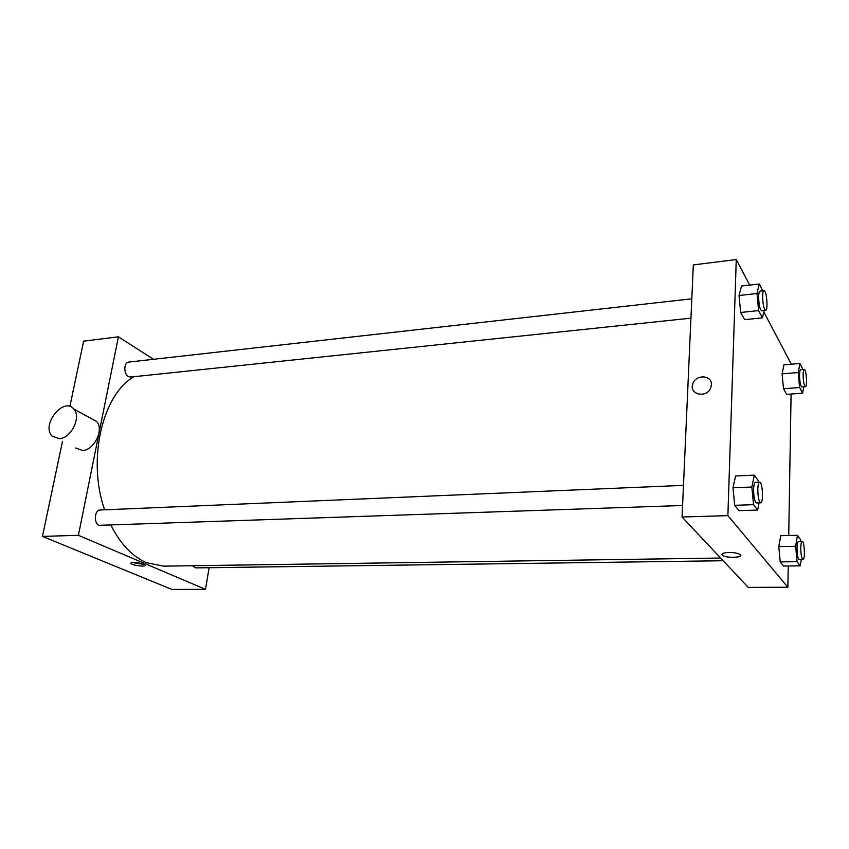 <?xml version="1.0" encoding="UTF-8"?>
<svg xmlns="http://www.w3.org/2000/svg" width="849" height="849" viewBox="0 0 849 849"><rect width="100%" height="100%" fill="white"/><g stroke="black" fill="none" stroke-linecap="round" stroke-linejoin="round"><path stroke-width="1.27" d="M209.109 567.716L205.522 589.344L171.954 589.461L42.45 536.398L62.497 441.363M69.851 406.501L83.637 341.16L118.425 336.809L153.467 359.297M143.47 564.139L144.85 564.967C147.11 567.217 132.55 565.625 130.948 563.46C132.073 561.836 136.254 562.07 143.47 564.139M205.522 589.344L78.395 535.316L42.45 536.398M690.948 318.163L130.629 377.062L128.358 376.5C123.476 373.921 123.784 362.247 128.74 362.077L691.808 298.806M682.585 505.495L99.078 525.319C93.422 523.249 94.494 509.814 100.278 510.005L683.487 485.363M192.521 565.742L195.663 567.896L723.178 560.743M78.395 535.316L118.425 336.809M720.631 558.037L163.613 566.156L146.378 562.654C132.306 556.509 120.505 544.06 110.986 525.298M104.65 509.814C86.885 459.765 102.644 393.83 134.131 376.691M91.459 418.663L96.574 421.454C104.416 429.169 94.207 450.341 82.512 450.49L75.476 447.954M131.86 562.484L144.213 564.5M59.313 438.678C71.136 438.455 81.631 416.838 73.778 409.038C63.601 396.292 40.614 425.264 52.235 436.142L59.313 438.678M788.233 565.986L787.872 587.243L748.224 587.381L682.065 517.02L693.325 264.909L736.263 259.539L749.699 285.094M787.872 587.243L727.89 515.63L682.065 517.02M729.047 552.455C734.205 552.476 737.898 553.155 740.116 554.482C744.711 557.591 726.182 558.44 722.478 555.32C721.024 553.707 723.21 552.741 729.047 552.455M786.63 394.361L783.478 388.746L782.109 373.847L783.924 364.826L782.109 373.847L783.478 388.746L786.63 394.361L802.602 393.193L799.588 387.526L798.23 372.541L799.928 363.478L802.942 369.517M738.991 510.652L734.693 505.304L732.974 487.782L735.595 475.971L732.974 487.782L734.693 505.304L738.991 510.652L757.658 510.058L753.541 504.667L751.843 487.018L754.315 475.132L758.39 480.81L758.518 482.19M791.088 394.042L788.732 535.507M763.813 311.912L791.321 364.2M727.89 515.63L736.263 259.539M783.563 566.039L780.231 561.9L778.798 546.586L780.73 535.687L778.798 546.586L780.231 561.9L783.563 566.039L800.267 565.848L797.084 561.688L795.662 546.278L797.466 535.316L800.618 539.72L800.777 541.471M744.69 319.659L740.657 312.485L739.033 295.516L741.485 286.039L739.033 295.516L740.657 312.485L744.69 319.659L762.444 317.834L758.592 310.596L756.99 293.51L759.282 283.991L762.784 290.836M711.388 384.799L710.836 387.494C707.206 398.574 688.677 394.817 692.795 383.95C695.511 374.133 712.226 374.802 711.388 384.799C712.226 374.812 695.511 374.133 692.795 383.95L692.795 383.95C688.677 394.817 707.206 398.584 710.846 387.494M740.699 555.363C741.06 557.984 725.481 557.931 722.478 555.32L721.905 554.439M764.142 310.469L762.444 317.834M764.036 290.687L760.046 291.143C759.239 291.377 758.773 293.223 758.645 296.672C758.804 304.695 759.813 309.386 761.659 310.734L765.639 310.309C768.313 310.49 766.636 289.955 764.036 290.687C763.23 290.931 762.773 292.778 762.646 296.227C762.816 304.26 763.813 308.962 765.639 310.309M758.592 310.596L740.657 312.485M756.99 293.51L739.033 295.516M759.282 283.991L741.485 286.039M803.738 386.857L802.602 393.193M804.247 369.411L800.671 369.708C799.991 369.92 799.609 371.692 799.525 375.014C799.684 381.891 800.458 385.892 801.849 387.006L805.425 386.73C807.526 386.964 806.306 368.848 804.247 369.411C803.579 369.623 803.196 371.395 803.122 374.717C803.281 381.615 804.045 385.616 805.425 386.73M799.588 387.526L783.478 388.746M798.23 372.541L782.109 373.847M799.928 363.478L783.924 364.826M759.091 502.841L757.658 510.058M759.643 482.147L755.451 482.328C754.4 482.614 753.785 484.981 753.604 489.406C753.7 497.249 754.665 501.759 756.491 502.937L760.683 502.788C763.654 503.149 762.572 481.553 759.643 482.147C758.603 482.444 757.998 484.8 757.817 489.236C757.924 497.1 758.879 501.61 760.683 502.788M753.541 504.667L734.693 505.304M751.843 487.018L732.974 487.782M754.315 475.132L735.595 475.971M801.244 559.682L800.267 565.848M802.209 541.45L798.463 541.524C797.614 541.789 797.137 543.997 797.02 548.125C797.137 554.864 797.869 558.727 799.238 559.703L802.984 559.661C805.287 560.032 804.47 540.983 802.209 541.45C801.371 541.715 800.894 543.922 800.787 548.051C800.904 554.811 801.636 558.674 802.984 559.661M797.084 561.688L780.231 561.9M795.662 546.278L778.798 546.586M797.466 535.316L780.73 535.687M130.948 563.46L131.086 562.728M73.778 409.038L96.574 421.454"/></g></svg>
